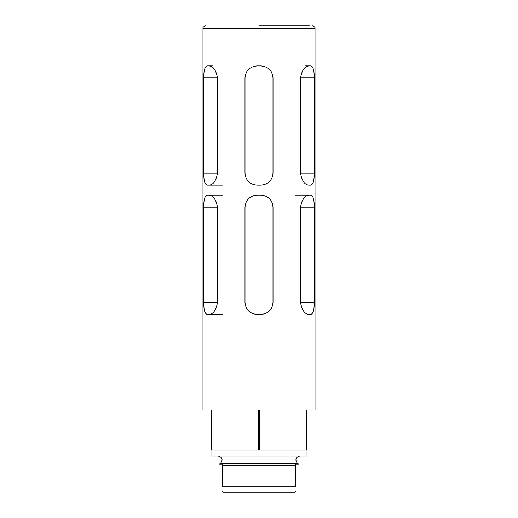 <?xml version="1.0" encoding="UTF-8"?>
<svg xmlns="http://www.w3.org/2000/svg" width="518" height="518" viewBox="0 0 518 518"><rect width="100%" height="100%" fill="white"/><g stroke="black" fill="none" stroke-linecap="round" stroke-linejoin="round"><path stroke-width="0.78" d="M222.183 464.089L222.183 465.287L295.817 465.287L295.817 464.089L295.817 486.098C295.817 492.76 295.817 492.76 295.817 486.098L222.183 486.098C222.183 492.76 222.183 492.76 222.183 486.098C222.183 492.76 222.183 492.76 222.183 486.098L222.183 464.089L219.153 464.089L220.713 463.189C223.148 459.654 222.3 457.284 218.182 456.086M295.817 491.206L294.923 492.1L223.077 492.1L222.183 491.206M295.817 464.089L298.847 464.089L297.287 463.189L220.713 463.189M259 25.9L309.324 25.9M244.995 173.161C245.707 180.465 249.708 184.466 256.999 185.166L261.001 185.166C268.292 184.46 272.293 180.458 273.005 173.161L273.005 77.92C272.287 70.623 268.285 66.621 261.001 65.915L256.999 65.915C249.708 66.628 245.707 70.629 244.995 77.92L244.995 173.161C245.713 180.465 249.715 184.466 256.999 185.166M259.745 410.062L259.745 450.084L306.274 450.084L306.274 410.062M259.745 450.084L210.981 450.084L210.981 456.086L307.019 456.086L307.019 450.084L306.274 450.084M210.981 410.062L210.981 450.084M211.726 410.062L211.726 450.084M307.019 410.062L307.019 450.084M258.255 410.062L258.255 450.084M202.978 28.302L315.022 28.302L315.022 410.062L202.978 410.062L202.978 28.302C202.564 27.577 203.367 26.781 205.374 25.9M244.995 302.421L244.995 207.181C245.707 199.883 249.708 195.882 256.999 195.169L261.001 195.169C268.285 195.875 272.287 199.877 273.005 207.181L273.005 302.421C272.293 309.712 268.292 313.714 261.001 314.426L256.999 314.426C249.715 313.72 245.713 309.719 244.995 302.421C245.707 309.719 249.708 313.72 256.999 314.426M308.825 195.169L310.69 195.169C313.163 195.72 314.335 199.721 314.193 207.181L314.193 302.421C314.335 309.861 313.17 313.863 310.69 314.426L308.825 314.426C304.681 314.109 301.91 310.107 300.518 302.421L300.518 207.181C301.89 199.521 304.662 195.519 308.825 195.169L295.266 195.169M209.175 195.169C213.319 195.487 216.09 199.488 217.482 207.181L217.482 302.421C216.11 310.081 213.338 314.083 209.175 314.426L207.31 314.426C204.837 313.876 203.665 309.874 203.807 302.421L203.807 207.181C203.665 199.734 204.83 195.733 207.31 195.169L222.734 195.169M308.825 65.915L310.69 65.915C313.163 66.466 314.335 70.467 314.193 77.92L314.193 173.161C314.335 180.607 313.17 184.609 310.69 185.166L308.825 185.166C304.681 184.848 301.91 180.847 300.518 173.161L300.518 77.92C301.89 70.26 304.662 66.259 308.825 65.915L305.322 65.915M209.175 65.915C213.319 66.233 216.09 70.234 217.482 77.92L217.482 173.161C216.11 180.821 213.338 184.822 209.175 185.166L207.31 185.166C204.837 184.622 203.665 180.614 203.807 173.161L203.807 77.92C203.665 70.48 204.83 66.479 207.31 65.915L212.678 65.915M273.005 207.181C272.293 199.877 268.292 195.875 261.001 195.169M222.734 314.426L209.175 314.426M222.734 185.166L209.175 185.166M217.482 207.181L203.807 207.181M217.482 302.421L203.807 302.421M314.193 302.421L300.518 302.421M314.193 207.181L300.518 207.181M217.482 77.92L203.807 77.92M217.482 173.161L203.807 173.161M314.193 173.161L300.518 173.161M314.193 77.92L300.518 77.92M297.287 463.189C294.852 459.654 295.7 457.284 299.818 456.086M315.022 28.302C315.436 27.577 314.633 26.781 312.626 25.9"/></g></svg>
